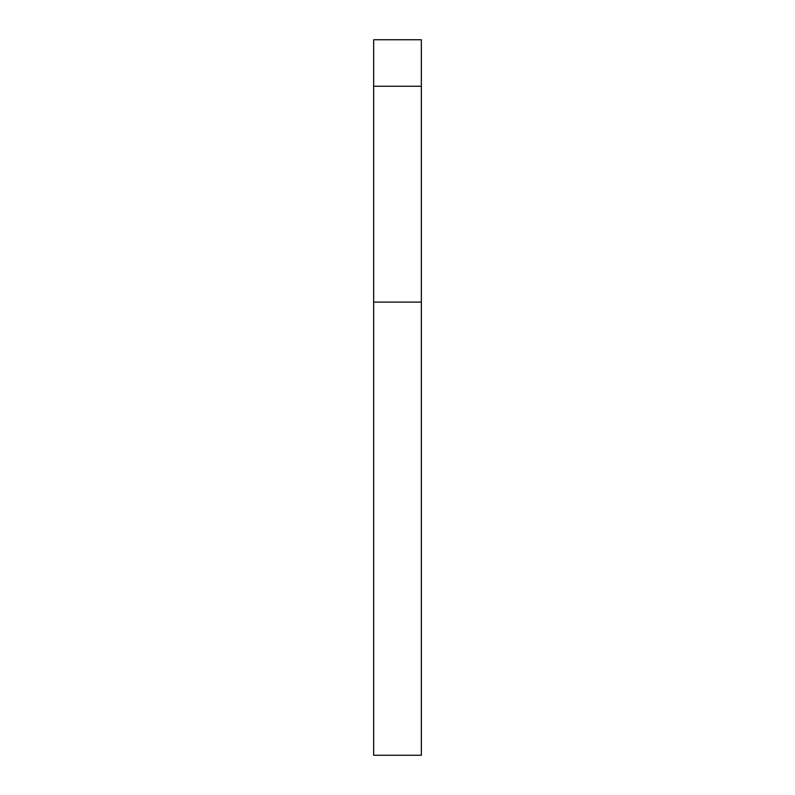 <?xml version="1.0" encoding="UTF-8"?>
<svg xmlns="http://www.w3.org/2000/svg" width="795" height="795" viewBox="0 0 795 795"><rect width="100%" height="100%" fill="white"/><g stroke="black" fill="none" stroke-linecap="round" stroke-linejoin="round"><path stroke-width="1.19" d="M421.35 86.257L421.35 39.75L373.65 39.75L373.65 86.257L421.35 86.257L421.35 755.25L373.65 755.25L373.65 86.257M373.65 302.1L421.35 302.1"/></g></svg>
